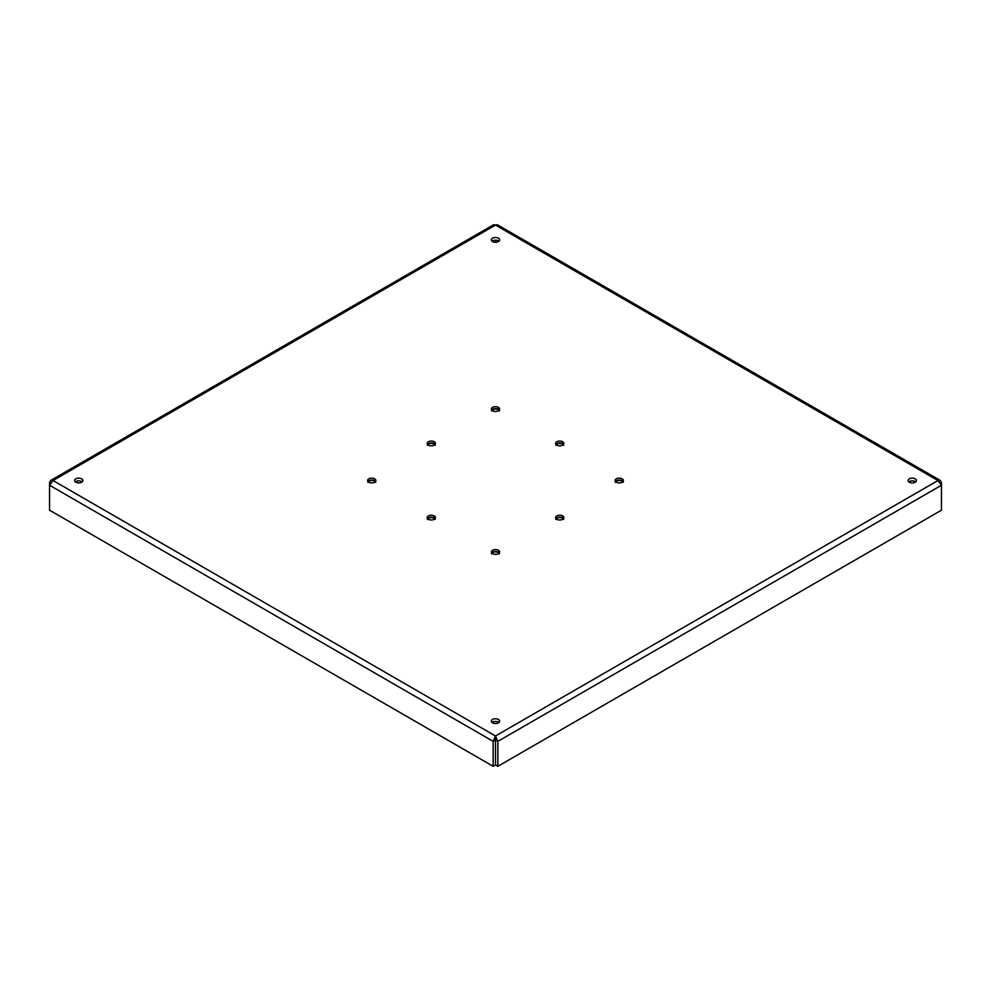 <?xml version="1.0" encoding="UTF-8"?>
<svg xmlns="http://www.w3.org/2000/svg" width="991" height="991" viewBox="0 0 991 991"><rect width="100%" height="100%" fill="white"/><g stroke="black" fill="none" stroke-linecap="round" stroke-linejoin="round"><path stroke-width="1.49" d="M50.69 480.486L493.716 224.697L495.5 225.068L53.043 480.524L50.69 480.486L49.55 482.543L49.55 485.243L53.043 480.524L495.5 735.979L493.146 741.355L493.146 766.303L49.55 510.192L49.55 485.243L493.146 741.355L495.488 740.017L495.488 764.953L493.146 766.303M495.488 240.206L495.488 242.287L495.512 240.206M50.38 483.013L49.55 482.543M495.5 735.979L495.512 764.953L497.854 766.303L497.854 741.355L495.5 735.979L937.957 480.524L941.45 485.243L941.45 482.543L940.31 480.486L937.957 480.524L495.5 225.068L497.271 224.709L940.31 480.486M940.62 483.013L941.45 482.543M495.5 738.667L495.512 740.017L497.854 741.355L941.45 485.243L941.45 510.192L497.854 766.303M492.577 722.835A4.125 2.378 180 0 1 491.375 721.151A4.125 2.378 180 0 1 495.5 718.76A4.125 2.378 180 0 1 499.625 721.151A4.125 2.378 180 0 1 497.086 723.343A4.125 2.378 180 0 1 492.577 722.835M909.354 482.208A4.125 2.378 180 0 1 908.152 480.524A4.125 2.378 180 0 1 912.277 478.145A4.125 2.378 180 0 1 916.402 480.524A4.125 2.378 180 0 1 913.851 482.728A4.125 2.378 180 0 1 909.354 482.208M492.577 241.581A4.125 2.378 180 0 1 491.375 239.896A4.125 2.378 180 0 1 495.5 237.518A4.125 2.378 180 0 1 499.625 239.896A4.125 2.378 180 0 1 497.086 242.101A4.125 2.378 180 0 1 492.577 241.581M75.799 482.208A4.125 2.378 180 0 1 74.598 480.524A4.125 2.378 180 0 1 78.723 478.145A4.125 2.378 180 0 1 82.848 480.524A4.125 2.378 180 0 1 80.308 482.728A4.125 2.378 180 0 1 75.799 482.208M616.328 482.208A4.125 2.378 180 0 1 615.126 480.524A4.125 2.378 180 0 1 619.251 478.145A4.125 2.378 180 0 1 623.376 480.524A4.125 2.378 180 0 1 620.824 482.728A4.125 2.378 180 0 1 616.328 482.208M492.577 553.659A4.125 2.378 180 0 1 491.375 551.975A4.125 2.378 180 0 1 495.5 549.584A4.125 2.378 180 0 1 499.625 551.975A4.125 2.378 180 0 1 497.086 554.167A4.125 2.378 180 0 1 492.577 553.659M492.577 410.757A4.125 2.378 180 0 1 491.375 409.072A4.125 2.378 180 0 1 495.5 406.694A4.125 2.378 180 0 1 499.625 409.072A4.125 2.378 180 0 1 497.086 411.277A4.125 2.378 180 0 1 492.577 410.757M368.838 482.208A4.125 2.378 180 0 1 367.624 480.524A4.125 2.378 180 0 1 371.749 478.145A4.125 2.378 180 0 1 375.874 480.524A4.125 2.378 180 0 1 373.334 482.728A4.125 2.378 180 0 1 368.838 482.208M556.793 519.284A4.125 2.378 180 0 1 555.579 517.599A4.125 2.378 180 0 1 559.704 515.209A4.125 2.378 180 0 1 563.842 517.599A4.125 2.378 180 0 1 561.29 519.792A4.125 2.378 180 0 1 556.793 519.284M428.372 519.284A4.125 2.378 180 0 1 427.158 517.599A4.125 2.378 180 0 1 431.296 515.209A4.125 2.378 180 0 1 435.421 517.599A4.125 2.378 180 0 1 432.869 519.792A4.125 2.378 180 0 1 428.372 519.284M428.372 445.132A4.125 2.378 180 0 1 427.158 443.448A4.125 2.378 180 0 1 431.296 441.069A4.125 2.378 180 0 1 435.421 443.448A4.125 2.378 180 0 1 432.869 445.653A4.125 2.378 180 0 1 428.372 445.132M556.793 445.132A4.125 2.378 180 0 1 555.579 443.448A4.125 2.378 180 0 1 559.704 441.069A4.125 2.378 180 0 1 563.842 443.448A4.125 2.378 180 0 1 561.29 445.653A4.125 2.378 180 0 1 556.793 445.132M498.907 722.501A4.125 2.378 0 0 0 492.093 722.501M915.684 481.874A4.125 2.378 0 0 0 908.871 481.874M498.907 241.247A4.125 2.378 0 0 0 492.093 241.247M82.129 481.874A4.125 2.378 0 0 0 75.316 481.874M492.254 553.449A3.307 1.908 180 0 1 495.5 551.913A3.307 1.908 180 0 1 498.746 553.449M499.018 553.213A3.58 2.069 0 0 0 495.5 551.516A3.58 2.069 0 0 0 491.982 553.213M368.516 481.998A3.307 1.908 180 0 1 371.749 480.462A3.307 1.908 180 0 1 374.994 481.998M375.267 481.762A3.58 2.069 0 0 0 371.749 480.078A3.58 2.069 0 0 0 368.231 481.762M616.006 481.998A3.307 1.908 180 0 1 619.251 480.462A3.307 1.908 180 0 1 622.484 481.998M622.769 481.762A3.58 2.069 0 0 0 619.251 480.078A3.58 2.069 0 0 0 615.733 481.762M492.254 410.559A3.307 1.908 180 0 1 495.5 409.01A3.307 1.908 180 0 1 498.746 410.559M499.018 410.324A3.58 2.069 0 0 0 495.5 408.626A3.58 2.069 0 0 0 491.982 410.324M556.471 519.073A3.307 1.908 180 0 1 559.704 517.537A3.307 1.908 180 0 1 562.95 519.073M563.235 518.838A3.58 2.069 0 0 0 559.704 517.141A3.58 2.069 0 0 0 556.186 518.838M428.05 519.073A3.307 1.908 180 0 1 431.296 517.537A3.307 1.908 180 0 1 434.529 519.073M434.814 518.838A3.58 2.069 0 0 0 431.296 517.141A3.58 2.069 0 0 0 427.765 518.838M556.471 444.934A3.307 1.908 180 0 1 559.704 443.386A3.307 1.908 180 0 1 562.95 444.934M563.235 444.699A3.58 2.069 0 0 0 559.704 443.002A3.58 2.069 0 0 0 556.186 444.699M428.05 444.934A3.307 1.908 180 0 1 431.296 443.386A3.307 1.908 180 0 1 434.529 444.934M434.814 444.699A3.58 2.069 0 0 0 431.296 443.002A3.58 2.069 0 0 0 427.765 444.699M491.932 553.164A3.642 2.106 180 0 1 492.923 552.098A3.642 2.106 180 0 1 496.553 551.566A3.642 2.106 180 0 1 499.068 553.164M492.824 552.16A3.927 2.267 0 0 0 492.725 552.21A3.927 2.267 0 0 0 491.809 553.04M499.191 553.04A3.927 2.267 0 0 0 498.176 552.16M368.181 481.725A3.642 2.106 180 0 1 369.172 480.647A3.642 2.106 180 0 1 372.802 480.127A3.642 2.106 180 0 1 375.316 481.725M369.086 480.709A3.927 2.267 0 0 0 368.974 480.771A3.927 2.267 0 0 0 368.07 481.589M375.44 481.589A3.927 2.267 0 0 0 374.425 480.709M615.684 481.725A3.642 2.106 180 0 1 616.675 480.647A3.642 2.106 180 0 1 620.292 480.127A3.642 2.106 180 0 1 622.819 481.725M616.575 480.709A3.927 2.267 0 0 0 616.476 480.771A3.927 2.267 0 0 0 615.56 481.589M622.93 481.589A3.927 2.267 0 0 0 621.914 480.709M491.932 410.274A3.642 2.106 180 0 1 492.923 409.209A3.642 2.106 180 0 1 496.553 408.676A3.642 2.106 180 0 1 499.068 410.274M492.824 409.258A3.927 2.267 0 0 0 492.725 409.32A3.927 2.267 0 0 0 491.809 410.15M499.191 410.15A3.927 2.267 0 0 0 498.176 409.258M556.137 518.788A3.642 2.106 180 0 1 557.128 517.723A3.642 2.106 180 0 1 560.757 517.203A3.642 2.106 180 0 1 563.284 518.788M557.041 517.785A3.927 2.267 0 0 0 556.93 517.835A3.927 2.267 0 0 0 556.025 518.665M563.396 518.665A3.927 2.267 0 0 0 562.38 517.785M427.716 518.788A3.642 2.106 180 0 1 428.719 517.723A3.642 2.106 180 0 1 432.336 517.203A3.642 2.106 180 0 1 434.863 518.788M428.62 517.785A3.927 2.267 0 0 0 428.521 517.835A3.927 2.267 0 0 0 427.604 518.665M434.975 518.665A3.927 2.267 0 0 0 433.959 517.785M556.137 444.649A3.642 2.106 180 0 1 557.128 443.584A3.642 2.106 180 0 1 560.757 443.051A3.642 2.106 180 0 1 563.284 444.649M557.041 443.634A3.927 2.267 0 0 0 556.93 443.695A3.927 2.267 0 0 0 556.025 444.525M563.396 444.525A3.927 2.267 0 0 0 562.38 443.634M427.716 444.649A3.642 2.106 180 0 1 428.719 443.584A3.642 2.106 180 0 1 432.336 443.051A3.642 2.106 180 0 1 434.863 444.649M428.62 443.634A3.927 2.267 0 0 0 428.521 443.695A3.927 2.267 0 0 0 427.604 444.525M434.975 444.525A3.927 2.267 0 0 0 433.959 443.634M491.573 553.82L492.787 552.086C497.321 551.145 499.538 551.714 499.427 553.82M367.834 482.369L369.036 480.635C373.57 479.694 375.787 480.276 375.676 482.369M615.324 482.369L616.538 480.635C621.072 479.694 623.277 480.276 623.166 482.369M491.573 410.918L492.787 409.196C497.321 408.255 499.538 408.825 499.427 410.918M555.79 519.445L556.992 517.711C561.525 516.769 563.743 517.339 563.631 519.445M427.369 519.445L428.57 517.711C433.117 516.769 435.322 517.339 435.21 519.445M555.79 445.293L556.992 443.572C561.525 442.618 563.743 443.2 563.631 445.293M427.369 445.293L428.57 443.572C433.117 442.618 435.322 443.2 435.21 445.293"/></g></svg>

